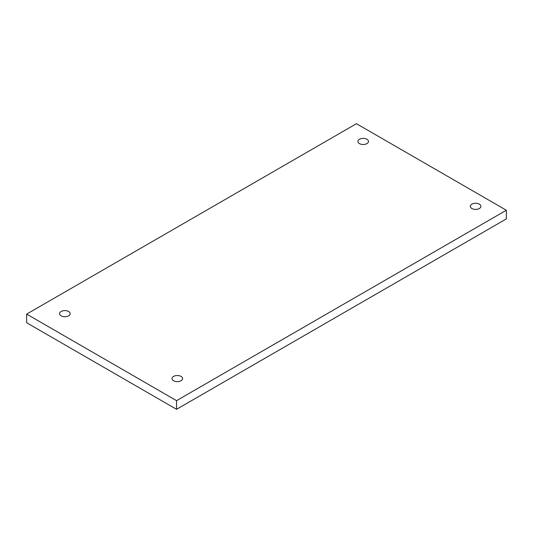 <?xml version="1.0" encoding="UTF-8"?>
<svg xmlns="http://www.w3.org/2000/svg" width="533" height="533" viewBox="0 0 533 533"><rect width="100%" height="100%" fill="white"/><g stroke="black" fill="none" stroke-linecap="round" stroke-linejoin="round"><path stroke-width="0.8" d="M368.276 140.579A5.297 3.058 180 0 1 368.49 141.438A5.297 3.058 180 0 1 363.946 144.47A5.297 3.058 180 0 1 358.103 142.298A5.297 3.058 180 0 1 357.89 141.438A5.297 3.058 180 0 1 362.433 138.407A5.297 3.058 180 0 1 368.276 140.579M506.35 210.242L506.35 218.896L176.556 409.304L176.556 400.649L26.65 314.104L356.444 123.696L506.35 210.242L176.556 400.649M26.65 314.104L26.65 322.758L176.556 409.304M480.706 205.485A5.297 3.058 0 0 0 474.863 203.32A5.297 3.058 0 0 0 470.319 206.351A5.297 3.058 0 0 0 470.532 207.21A5.297 3.058 0 0 0 476.375 209.376A5.297 3.058 0 0 0 480.919 206.351A5.297 3.058 0 0 0 480.706 205.485M69.963 312.804A5.297 3.058 0 0 0 64.12 310.639A5.297 3.058 0 0 0 59.576 313.671A5.297 3.058 0 0 0 59.789 314.53A5.297 3.058 0 0 0 65.632 316.695A5.297 3.058 0 0 0 70.176 313.671A5.297 3.058 0 0 0 69.963 312.804M182.393 377.717A5.297 3.058 0 0 0 176.55 375.552A5.297 3.058 0 0 0 172.006 378.577A5.297 3.058 0 0 0 172.219 379.443A5.297 3.058 0 0 0 178.062 381.608A5.297 3.058 0 0 0 182.606 378.577A5.297 3.058 0 0 0 182.393 377.717"/></g></svg>
